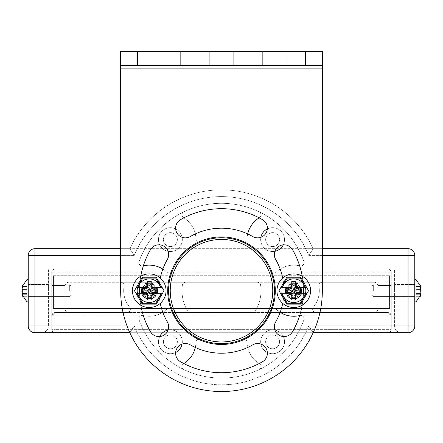 <?xml version="1.0" encoding="UTF-8"?>
<svg xmlns="http://www.w3.org/2000/svg" width="443" height="443" viewBox="0 0 443 443"><rect width="100%" height="100%" fill="white"/><g stroke="black" fill="none" stroke-linecap="round" stroke-linejoin="round"><path stroke-width="0.33" stroke-dasharray="2.21 1.66" d="M65.204 309.186L65.204 285.657A3.361 3.361 0 0 1 68.565 282.296A3.361 3.361 0 0 0 65.204 285.657L65.204 309.186A3.361 3.361 0 0 0 68.565 312.548A3.361 3.361 0 0 1 65.204 309.186A3.361 3.361 0 0 0 68.565 312.548L127.014 312.548A3.361 3.361 0 0 0 129.594 307.038A25.544 25.544 0 0 1 124.079 286.244A3.361 3.361 0 0 0 120.773 282.296L185.722 282.296A3.361 3.361 0 0 0 182.394 285.187A39.493 39.493 0 0 0 187.566 310.908A3.361 3.361 0 0 0 190.457 312.548L252.543 312.548A3.361 3.361 0 0 0 255.434 310.908A3.361 3.361 0 0 1 252.543 312.548L190.457 312.548A3.361 3.361 0 0 1 187.566 310.908A3.361 3.361 0 0 0 190.457 312.548A3.361 3.361 0 0 1 187.566 310.908A39.493 39.493 0 0 1 182.394 285.192A3.361 3.361 0 0 1 185.722 282.296L68.565 282.296A3.361 3.361 0 0 0 65.204 285.657L65.204 285.657A3.361 3.361 0 0 1 68.565 282.296L374.435 282.296A3.361 3.361 0 0 1 377.796 285.657L377.796 285.657A3.361 3.361 0 0 0 374.435 282.296L120.773 282.296A3.361 3.361 0 0 1 124.084 286.244A25.544 25.544 0 0 0 129.594 307.038A3.361 3.361 0 0 1 127.014 312.548L68.565 312.548A3.361 3.361 0 0 1 65.204 309.186L65.204 285.657L65.204 309.186M391.241 272.212L55.12 272.212L387.88 272.212L387.88 315.909L391.241 315.909L387.88 315.909L387.88 329.354L55.12 329.354L55.12 315.909L387.88 315.909L55.12 315.909L55.12 329.354L387.88 329.354L387.88 312.548L374.435 312.548A3.361 3.361 0 0 0 377.796 309.186A3.361 3.361 0 0 1 374.435 312.548A3.361 3.361 0 0 0 377.796 309.186L377.796 285.657A3.361 3.361 0 0 0 374.435 282.296L322.227 282.296A3.361 3.361 0 0 0 318.921 286.244A25.544 25.544 0 0 1 313.406 307.038A3.361 3.361 0 0 0 315.986 312.548L55.12 312.548L387.88 312.548L390.233 313.511L391.241 315.909L391.241 272.212L390.233 269.815L387.88 268.851L55.12 268.851A3.361 3.361 0 0 0 51.759 272.212L51.759 315.909L55.12 312.548L52.767 313.511L51.759 315.909L51.759 329.354L51.759 272.212A3.361 3.361 0 0 1 55.12 268.851L387.88 268.851A3.361 3.361 0 0 1 391.241 272.212L391.241 329.354L391.241 315.909L387.88 312.548L391.241 315.909L391.241 329.354A3.361 3.361 0 0 1 387.88 332.715A3.361 3.361 0 0 0 391.241 329.354L391.241 315.909A3.361 3.361 0 0 0 387.88 312.548L387.88 268.851A3.361 3.361 0 0 1 391.241 272.212A3.361 3.361 0 0 0 387.88 268.851L55.12 268.851L387.88 268.851L387.88 272.212L391.241 272.212A3.361 3.361 0 0 0 390.936 270.823M257.278 282.296L185.722 282.296L257.278 282.296A3.361 3.361 0 0 1 260.606 285.192A3.361 3.361 0 0 0 257.278 282.296A3.361 3.361 0 0 1 260.606 285.187A39.493 39.493 0 0 1 255.434 310.908A39.493 39.493 0 0 0 260.606 285.192A3.361 3.361 0 0 0 257.278 282.296M391.241 290.702L391.241 285.458L391.241 290.702M377.796 309.186L377.796 285.657A3.361 3.361 0 0 0 374.435 282.296L322.227 282.296A3.361 3.361 0 0 0 318.916 286.244A3.361 3.361 0 0 1 322.227 282.296A3.361 3.361 0 0 0 318.921 286.244L318.921 286.244A25.544 25.544 0 0 1 313.406 307.038A25.544 25.544 0 0 0 318.916 286.244A25.544 25.544 0 0 1 313.406 307.038A3.361 3.361 0 0 0 315.986 312.548A3.361 3.361 0 0 1 313.406 307.038L313.406 307.038A3.361 3.361 0 0 0 315.986 312.548L374.435 312.548A3.361 3.361 0 0 0 377.796 309.186M182.394 285.187A39.493 39.493 0 0 0 187.566 310.908A39.493 39.493 0 0 1 182.394 285.187A3.361 3.361 0 0 1 185.722 282.296A3.361 3.361 0 0 0 182.394 285.192L182.394 285.187M255.434 310.908A39.493 39.493 0 0 0 260.606 285.187A39.493 39.493 0 0 1 255.434 310.908A3.361 3.361 0 0 1 252.543 312.548A3.361 3.361 0 0 0 255.434 310.908L255.434 310.908M55.12 272.212L55.12 268.851A3.361 3.361 0 0 0 51.759 272.212L52.767 269.815L55.12 268.851L55.12 272.212L51.759 272.212L51.759 315.909A3.361 3.361 0 0 1 55.12 312.548L51.759 315.909L51.759 272.212L55.12 272.212L55.12 312.548L55.12 272.212M51.759 290.702L51.759 295.946L51.759 290.702M55.12 332.715A3.361 3.361 0 0 1 51.759 329.354L55.12 329.354L51.759 329.354A3.361 3.361 0 0 0 55.12 332.715L34.953 332.715A6.723 6.723 0 0 1 28.23 325.993L28.23 255.406A6.723 6.723 0 0 1 34.953 248.684L129.832 248.684A100.838 100.838 0 0 1 313.168 248.684L408.047 248.684A6.723 6.723 0 0 1 414.77 255.406L414.77 325.993A6.723 6.723 0 0 1 408.047 332.715L313.168 332.715A100.838 100.838 0 0 1 129.832 332.715L387.88 332.715L55.12 332.715L55.12 329.354L55.12 332.715L52.767 331.752L51.759 329.354A3.361 3.361 0 0 0 55.12 332.715A3.361 3.361 0 0 1 51.759 329.354A3.361 3.361 0 0 0 52.064 330.744M127.041 325.993L34.953 325.993L34.953 255.406L134.257 255.406A94.115 94.115 0 0 1 308.743 255.406L408.047 255.406L408.047 332.715L387.88 332.715L390.233 331.752L391.241 329.354L387.88 329.354L387.88 332.715A3.361 3.361 0 0 0 391.241 329.354A3.361 3.361 0 0 1 387.88 332.715L408.047 332.715A6.723 6.723 0 0 0 414.77 325.993L414.77 255.406A6.723 6.723 0 0 0 408.047 248.684L34.953 248.684A6.723 6.723 0 0 0 28.23 255.406L28.23 325.993A6.723 6.723 0 0 0 34.953 332.715L41.675 332.715A6.723 6.723 0 0 0 48.398 325.993L48.398 270.535A1.678 1.678 0 0 1 50.081 268.851L392.919 268.851A1.678 1.678 0 0 1 394.602 270.535L394.602 325.993A6.723 6.723 0 0 0 401.325 332.715L408.047 332.715A6.723 6.723 0 0 0 414.77 325.993L414.77 255.406A6.723 6.723 0 0 0 408.047 248.684L34.953 248.684A6.723 6.723 0 0 0 28.23 255.406L28.23 325.993A6.723 6.723 0 0 0 34.953 332.715L41.675 332.715A6.723 6.723 0 0 0 48.398 325.993L48.398 270.535A1.678 1.678 0 0 1 50.081 268.851L392.919 268.851A1.678 1.678 0 0 1 394.602 270.535L394.602 325.993A6.723 6.723 0 0 0 401.325 332.715L408.047 332.715A6.723 6.723 0 0 0 414.77 325.993L308.743 325.993L313.168 332.715L305.714 332.715L313.168 332.715A100.838 100.838 0 0 1 129.832 332.715L305.714 332.715L129.832 332.715A100.838 100.838 0 0 0 313.168 332.715A100.838 100.838 0 0 1 129.832 332.715A100.838 100.838 0 0 0 313.168 332.715L308.743 325.993A94.115 94.115 0 0 1 134.257 325.993L129.832 332.715A100.838 100.838 0 0 0 313.168 332.715M52.064 314.519A3.361 3.361 0 0 0 51.759 315.909L55.12 315.909L51.759 315.909A3.361 3.361 0 0 1 55.12 312.548L55.12 315.909L55.12 312.548M161.169 290.702A11.933 11.933 0 0 1 149.236 302.63A11.933 11.933 0 0 1 137.302 290.702A11.933 11.933 0 0 1 149.236 278.769A11.933 11.933 0 0 1 161.169 290.702A11.933 11.933 0 0 1 149.236 302.63A11.933 11.933 0 0 1 137.302 290.702A11.933 11.933 0 0 1 149.236 278.769A11.933 11.933 0 0 1 161.169 290.702A11.933 11.933 0 0 0 149.236 278.769A11.933 11.933 0 0 0 137.302 290.702A11.933 11.933 0 0 0 149.236 302.63A11.933 11.933 0 0 0 161.169 290.702A11.933 11.933 0 0 0 149.236 278.769A11.933 11.933 0 0 0 137.302 290.702A11.933 11.933 0 0 0 149.236 302.63A11.933 11.933 0 0 0 161.169 290.702M284.533 341.802A11.933 11.933 0 0 1 272.6 353.73A11.933 11.933 0 0 1 260.667 341.802A11.933 11.933 0 0 1 272.6 329.869A11.933 11.933 0 0 1 284.533 341.802A11.933 11.933 0 0 1 272.6 353.73A11.933 11.933 0 0 1 260.667 341.802A11.933 11.933 0 0 1 272.6 329.869A11.933 11.933 0 0 1 284.533 341.802M182.333 239.602A11.933 11.933 0 0 1 170.4 251.535A11.933 11.933 0 0 1 158.467 239.602A11.933 11.933 0 0 1 170.4 227.669A11.933 11.933 0 0 1 182.333 239.602A11.933 11.933 0 0 1 170.4 251.535A11.933 11.933 0 0 1 158.467 239.602A11.933 11.933 0 0 1 170.4 227.669A11.933 11.933 0 0 1 182.333 239.602A11.911 11.911 0 0 1 170.4 251.508A11.911 11.911 0 0 1 158.489 239.602A11.911 11.911 0 0 1 170.4 227.691A11.911 11.911 0 0 1 182.311 239.602A11.911 11.911 0 0 1 170.4 251.508A11.911 11.911 0 0 1 158.489 239.602A11.911 11.911 0 0 1 170.4 227.691A11.911 11.911 0 0 1 182.311 239.602M305.698 290.702A11.933 11.933 0 0 1 293.764 302.63A11.933 11.933 0 0 1 281.831 290.702A11.933 11.933 0 0 1 293.764 278.769A11.933 11.933 0 0 1 305.698 290.702A11.933 11.933 0 0 1 293.764 302.63A11.933 11.933 0 0 1 281.831 290.702A11.933 11.933 0 0 1 293.764 278.769A11.933 11.933 0 0 1 305.698 290.702A11.933 11.933 0 0 0 293.764 278.769A11.933 11.933 0 0 0 281.831 290.702A11.933 11.933 0 0 0 293.764 302.63A11.933 11.933 0 0 0 305.698 290.702A11.933 11.933 0 0 0 293.764 278.769A11.933 11.933 0 0 0 281.831 290.702A11.933 11.933 0 0 0 293.764 302.63A11.933 11.933 0 0 0 305.698 290.702M276.105 272.24A25.544 25.544 0 0 1 299.9 265.9A25.544 25.544 0 0 0 276.105 272.24A3.361 3.361 0 0 1 270.662 271.061A52.938 52.938 0 0 1 242.376 339.349A3.361 3.361 0 0 1 247.061 342.361A25.544 25.544 0 0 0 259.404 363.67A25.544 25.544 0 0 1 247.061 342.361A3.361 3.361 0 0 0 242.376 339.349A52.938 52.938 0 0 1 168.561 290.702A52.938 52.938 0 0 1 200.624 242.05A3.361 3.361 0 0 1 195.939 239.037A25.544 25.544 0 0 0 183.596 217.729A25.544 25.544 0 0 1 195.939 239.037A3.361 3.361 0 0 0 200.624 242.05A52.938 52.938 0 0 1 270.662 271.061A3.361 3.361 0 0 0 276.105 272.24M259.404 363.67A3.361 3.361 0 0 1 259.111 369.584A87.393 87.393 0 0 1 139.124 319.885A3.361 3.361 0 0 1 143.1 315.499A25.544 25.544 0 0 0 166.895 309.159A25.544 25.544 0 0 1 143.1 315.499A3.361 3.361 0 0 0 139.124 319.885A87.393 87.393 0 0 0 259.111 369.584A3.361 3.361 0 0 0 259.404 363.67M166.895 309.159A3.361 3.361 0 0 1 172.338 310.338A3.361 3.361 0 0 0 166.895 309.159M183.596 217.729A3.361 3.361 0 0 1 183.889 211.815A87.393 87.393 0 0 1 303.876 261.52A3.361 3.361 0 0 1 299.9 265.9A3.361 3.361 0 0 0 303.876 261.52A87.393 87.393 0 0 0 183.889 211.815A3.361 3.361 0 0 0 183.596 217.729M28.23 325.993L34.953 325.993L34.953 332.715A6.723 6.723 0 0 1 28.23 325.993A6.723 6.723 0 0 0 34.953 332.715M34.953 248.684L34.953 255.406L28.23 255.406A6.723 6.723 0 0 1 34.953 248.684A6.723 6.723 0 0 0 28.23 255.406M322.338 255.406L308.743 255.406L313.168 248.684L305.714 248.684L313.168 248.684A100.838 100.838 0 0 0 129.832 248.684L120.662 248.684M305.532 51.466L120.662 51.466L322.338 51.466L305.532 51.466L305.532 65.503L322.338 65.503L120.662 65.503L120.662 51.466L120.662 65.503L322.338 65.503L322.338 290.702L322.338 248.684L313.168 248.684L308.743 255.406A94.115 94.115 0 0 0 134.257 255.406L129.832 248.684A100.838 100.838 0 0 1 313.168 248.684A100.838 100.838 0 0 0 129.832 248.684A100.838 100.838 0 0 1 313.168 248.684A100.838 100.838 0 0 0 129.832 248.684A100.838 100.838 0 0 1 313.168 248.684A100.838 100.838 0 0 0 129.832 248.684L134.257 255.406L120.662 255.406M414.77 255.406L408.047 255.406L408.047 248.684A6.723 6.723 0 0 1 414.77 255.406A6.723 6.723 0 0 0 408.047 248.684M198.314 339.227A3.361 3.361 0 0 0 195.939 342.361A25.544 25.544 0 0 1 183.596 363.67A3.361 3.361 0 0 0 183.889 369.584A87.393 87.393 0 0 0 303.876 319.885A3.361 3.361 0 0 0 299.9 315.499A25.544 25.544 0 0 1 276.105 309.159A3.361 3.361 0 0 0 270.662 310.338A52.938 52.938 0 0 0 274.438 290.702A52.938 52.938 0 0 1 221.5 343.641A52.938 52.938 0 0 1 168.561 290.702A52.938 52.938 0 0 1 221.5 237.764A52.938 52.938 0 0 1 274.438 290.702A52.938 52.938 0 0 0 242.376 242.05A3.361 3.361 0 0 0 247.061 239.037A25.544 25.544 0 0 1 259.404 217.729A25.544 25.544 0 0 0 259.188 217.862M284.511 341.802A11.911 11.911 0 0 1 272.6 353.708A11.911 11.911 0 0 1 260.689 341.802A11.911 11.911 0 0 1 272.6 329.891A11.911 11.911 0 0 1 284.511 341.802A11.911 11.911 0 0 1 272.6 353.708A11.911 11.911 0 0 1 260.689 341.802A11.911 11.911 0 0 1 272.6 329.891A11.911 11.911 0 0 1 284.511 341.802M279.555 341.802A6.961 6.961 0 0 0 272.6 334.842A6.961 6.961 0 0 0 265.639 341.802A6.961 6.961 0 0 0 272.6 348.757A6.961 6.961 0 0 0 279.555 341.802A6.961 6.961 0 0 0 272.6 334.842A6.961 6.961 0 0 0 265.639 341.802A6.961 6.961 0 0 0 272.6 348.757A6.961 6.961 0 0 0 279.555 341.802M305.676 290.702A11.911 11.911 0 0 1 293.764 302.608A11.911 11.911 0 0 1 281.853 290.702A11.911 11.911 0 0 1 293.764 278.791A11.911 11.911 0 0 1 305.676 290.702A11.911 11.911 0 0 1 293.764 302.608A11.911 11.911 0 0 1 281.853 290.702A11.911 11.911 0 0 1 293.764 278.791A11.911 11.911 0 0 1 305.676 290.702A11.911 11.911 0 0 0 293.764 278.791A11.911 11.911 0 0 0 281.853 290.702A11.911 11.911 0 0 0 293.764 302.608A11.911 11.911 0 0 0 305.676 290.702A11.911 11.911 0 0 0 293.764 278.791A11.911 11.911 0 0 0 281.853 290.702A11.911 11.911 0 0 0 293.764 302.608A11.911 11.911 0 0 0 305.676 290.702M300.725 290.702A6.961 6.961 0 0 0 293.764 283.741A6.961 6.961 0 0 0 286.809 290.702A6.961 6.961 0 0 0 293.764 297.657A6.961 6.961 0 0 0 300.725 290.702A6.961 6.961 0 0 0 293.764 283.741A6.961 6.961 0 0 0 286.809 290.702A6.961 6.961 0 0 0 293.764 297.657A6.961 6.961 0 0 0 300.725 290.702A6.961 6.961 0 0 1 293.764 297.657A6.961 6.961 0 0 1 286.809 290.702A6.961 6.961 0 0 1 293.764 283.741A6.961 6.961 0 0 1 300.725 290.702A6.961 6.961 0 0 1 293.764 297.657A6.961 6.961 0 0 1 286.809 290.702A6.961 6.961 0 0 1 293.764 283.741A6.961 6.961 0 0 1 300.725 290.702M161.147 290.702A11.911 11.911 0 0 1 149.236 302.608A11.911 11.911 0 0 1 137.324 290.702A11.911 11.911 0 0 1 149.236 278.791A11.911 11.911 0 0 1 161.147 290.702A11.911 11.911 0 0 1 149.236 302.608A11.911 11.911 0 0 1 137.324 290.702A11.911 11.911 0 0 1 149.236 278.791A11.911 11.911 0 0 1 161.147 290.702A11.911 11.911 0 0 0 149.236 278.791A11.911 11.911 0 0 0 137.324 290.702A11.911 11.911 0 0 0 149.236 302.608A11.911 11.911 0 0 0 161.147 290.702A11.911 11.911 0 0 0 149.236 278.791A11.911 11.911 0 0 0 137.324 290.702A11.911 11.911 0 0 0 149.236 302.608A11.911 11.911 0 0 0 161.147 290.702M156.191 290.702A6.961 6.961 0 0 0 149.236 283.741A6.961 6.961 0 0 0 142.275 290.702A6.961 6.961 0 0 0 149.236 297.657A6.961 6.961 0 0 0 156.191 290.702A6.961 6.961 0 0 0 149.236 283.741A6.961 6.961 0 0 0 142.275 290.702A6.961 6.961 0 0 0 149.236 297.657A6.961 6.961 0 0 0 156.191 290.702A6.961 6.961 0 0 1 149.236 297.657A6.961 6.961 0 0 1 142.275 290.702A6.961 6.961 0 0 1 149.236 283.741A6.961 6.961 0 0 1 156.191 290.702A6.961 6.961 0 0 1 149.236 297.657A6.961 6.961 0 0 1 142.275 290.702A6.961 6.961 0 0 1 149.236 283.741A6.961 6.961 0 0 1 156.191 290.702M177.361 239.602A6.961 6.961 0 0 0 170.4 232.641A6.961 6.961 0 0 0 163.445 239.602A6.961 6.961 0 0 0 170.4 246.557A6.961 6.961 0 0 0 177.361 239.602A6.961 6.961 0 0 0 170.4 232.641A6.961 6.961 0 0 0 163.445 239.602A6.961 6.961 0 0 0 170.4 246.557A6.961 6.961 0 0 0 177.361 239.602M48.398 290.702L48.398 284.484L48.398 290.702M28.23 290.702L28.23 279.516L28.23 290.702M414.77 290.702L414.77 279.516L414.77 290.702M394.602 290.702L394.602 284.484L394.602 290.702M377.796 290.702L377.796 295.946L377.796 290.702M129.594 307.038A3.361 3.361 0 0 1 127.014 312.548A3.361 3.361 0 0 0 129.594 307.038A25.544 25.544 0 0 1 124.084 286.244A3.361 3.361 0 0 0 120.773 282.296A3.361 3.361 0 0 1 124.079 286.244A25.544 25.544 0 0 0 129.594 307.038L129.594 307.038M390.936 330.744A3.361 3.361 0 0 0 391.241 329.354L387.88 329.354L387.88 332.715M408.047 332.715A6.723 6.723 0 0 0 414.77 325.993M315.959 325.993L308.743 325.993A94.115 94.115 0 0 1 134.257 325.993L129.832 332.715M159.685 336.553A11.933 11.933 0 0 0 175.649 352.517M182.112 344.095A11.933 11.933 0 0 0 168.102 330.09M260.888 237.304A11.933 11.933 0 0 0 274.898 251.308M283.315 244.852A11.933 11.933 0 0 0 267.351 228.887M143.344 265.844A25.544 25.544 0 0 0 143.1 265.9A25.544 25.544 0 0 1 166.895 272.24A25.544 25.544 0 0 0 162.841 269.078M270.662 310.338A52.938 52.938 0 0 1 168.561 290.702A52.938 52.938 0 0 1 221.5 237.764A52.938 52.938 0 0 1 274.438 290.702A52.938 52.938 0 0 1 221.5 343.641A52.938 52.938 0 0 1 172.338 271.061A3.361 3.361 0 0 1 166.895 272.24A3.361 3.361 0 0 0 170.793 272.783M299.656 315.554A25.544 25.544 0 0 0 299.9 315.499A3.361 3.361 0 0 1 303.876 319.885A87.393 87.393 0 0 1 183.889 369.584A3.361 3.361 0 0 1 183.596 363.67A25.544 25.544 0 0 0 183.812 363.542M195.308 347.467A25.544 25.544 0 0 0 195.939 342.361A3.361 3.361 0 0 1 200.624 339.349M272.207 308.616A3.361 3.361 0 0 1 276.105 309.159A25.544 25.544 0 0 0 280.159 312.321M244.686 242.177A3.361 3.361 0 0 0 247.061 239.037A25.544 25.544 0 0 1 247.692 233.932M259.404 217.729A3.361 3.361 0 0 0 259.111 211.815A87.393 87.393 0 0 0 139.124 261.52A3.361 3.361 0 0 0 143.1 265.9A3.361 3.361 0 0 1 139.124 261.52A87.393 87.393 0 0 1 259.111 211.815A3.361 3.361 0 0 1 259.404 217.729M158.467 341.802A11.933 11.933 0 0 0 170.4 353.73A11.933 11.933 0 0 0 182.333 341.802A11.933 11.933 0 0 0 170.4 329.869A11.933 11.933 0 0 0 158.467 341.802M260.916 237.293A11.911 11.911 0 0 0 272.6 251.535A11.933 11.933 0 0 0 284.533 239.602A11.933 11.933 0 0 0 272.6 227.669A11.933 11.933 0 0 0 260.667 239.602A11.911 11.911 0 0 0 272.6 251.508A11.911 11.911 0 0 0 284.511 239.602A11.911 11.911 0 0 0 272.6 227.691A11.911 11.911 0 0 0 260.689 239.602A11.911 11.911 0 0 0 274.904 251.286M172.338 271.061A52.938 52.938 0 0 1 242.376 242.05M159.713 336.547A11.911 11.911 0 0 0 170.4 353.708A11.911 11.911 0 0 0 182.311 341.802A11.911 11.911 0 0 0 170.4 329.891A11.911 11.911 0 0 0 158.489 341.802A11.911 11.911 0 0 0 175.655 352.49M163.445 341.802A6.961 6.961 0 0 1 170.4 334.842A6.961 6.961 0 0 1 177.361 341.802A6.961 6.961 0 0 1 170.4 348.757A6.961 6.961 0 0 1 163.445 341.802A6.961 6.961 0 0 1 170.4 334.842A6.961 6.961 0 0 1 177.361 341.802A6.961 6.961 0 0 1 170.4 348.757A6.961 6.961 0 0 1 163.445 341.802M182.084 344.106A11.911 11.911 0 0 0 168.096 330.113M265.639 239.602A6.961 6.961 0 0 1 272.6 232.641A6.961 6.961 0 0 1 279.555 239.602A6.961 6.961 0 0 1 272.6 246.557A6.961 6.961 0 0 1 265.639 239.602A6.961 6.961 0 0 1 272.6 232.641A6.961 6.961 0 0 1 279.555 239.602A6.961 6.961 0 0 1 272.6 246.557A6.961 6.961 0 0 1 265.639 239.602M283.287 244.852A11.911 11.911 0 0 0 267.345 228.909M53.442 275.684L389.558 275.684L53.442 275.684L53.442 308.466L389.558 308.466L53.442 308.466L53.442 275.684M389.558 275.684L389.558 308.466L389.558 275.684M372.081 290.702L372.081 286.051L372.081 290.702M373.322 290.702L373.322 284.81L373.322 290.702M420.828 294.8L416.01 294.711L420.85 294.711L420.285 296.323L416.01 296.323L416.01 289.417L416.01 296.323L420.285 296.323L420.85 293.432L420.85 291.981L420.285 291.981L420.85 291.981L420.285 296.323L420.85 294.711L416.01 294.711L416.01 296.323L416.01 291.981L416.01 296.323L416.01 293.432L416.01 296.323L416.01 294.711L416.01 296.323L416.01 294.711L416.01 296.323L416.01 294.711L420.85 294.8L420.285 296.323L420.85 294.711L416.01 301.882L414.77 301.882L416.01 301.882L416.01 279.516L416.01 301.882L416.01 279.516L416.01 301.882L416.01 279.516L416.01 301.882L416.01 279.516L420.728 286.256M420.612 285.907L420.285 285.082L416.01 285.082L420.285 285.082L416.01 285.082L420.285 285.082L420.285 286.361L416.01 286.361L420.285 286.361L416.01 286.361L420.285 286.361L416.01 286.361L420.285 286.361L416.01 286.361L420.285 286.361L420.85 287.967L420.85 289.417L420.85 287.967L416.01 287.967L420.85 287.967L416.01 287.967L420.85 287.967L420.85 289.417L416.01 289.417L420.85 289.417L420.85 287.967L416.01 287.967L416.01 285.082L416.01 289.417L420.85 289.417L416.01 289.417L420.85 289.417L416.01 289.417L420.85 289.417L416.01 289.417L420.85 289.417L416.01 289.417L416.01 285.082L416.01 289.417L420.285 289.417L420.285 291.981L416.01 291.981L420.85 291.981L420.85 293.432L416.01 293.432L420.85 293.432L416.01 293.432L420.85 293.432L416.01 293.432L420.85 293.432L420.85 291.981L416.01 291.981L420.85 291.981L416.01 291.981L420.85 291.981L416.01 291.981L420.85 291.981L416.01 291.981L420.85 291.981L416.01 291.981L416.01 285.082L416.01 295.038L416.01 287.967L416.01 293.432L416.01 289.417L416.01 291.981L420.285 291.981L420.285 289.417L420.285 291.981L420.85 291.981L420.285 296.323L420.85 293.432L420.85 291.981L420.285 291.981L420.285 289.417L420.85 289.417L420.285 285.082L420.85 287.967L420.285 285.082L420.85 286.687L420.285 285.082L420.85 287.967L420.285 285.082L420.85 286.687L420.285 285.082L420.85 287.967L420.85 289.417L420.285 289.417L420.285 290.702L420.285 289.417L420.85 289.417L420.85 287.967L416.01 287.967L416.01 289.417L420.285 289.417L420.285 291.981L420.85 291.981L420.54 294.423M420.424 286.687L416.01 286.687L420.85 286.687L416.01 286.687L420.85 286.687L416.01 286.687L420.85 286.687L416.01 286.604L420.85 286.604L416.01 279.516L420.85 286.604L416.01 286.604L420.85 286.604M420.424 294.711L416.01 294.711L420.85 294.711L420.285 296.323L416.01 296.323L420.285 296.323L416.01 296.323L420.285 296.323L420.285 295.038L416.01 295.038L420.285 295.038L420.285 296.323L420.85 293.432L420.285 295.038L416.01 295.038L420.285 295.038L416.01 295.038L420.285 295.038L420.523 294.457M70.919 290.702L70.919 286.051L70.919 290.702M69.678 290.702L69.678 284.81L69.678 290.702M22.576 294.711L26.99 294.711L22.15 294.711L26.99 294.711L22.15 294.711L22.715 296.323L26.99 296.323L26.99 289.417L26.99 296.323L22.715 296.323L22.15 294.711L26.99 294.711L26.99 296.323L26.99 291.981L26.99 296.323L26.99 293.432L26.99 296.323L26.99 294.711L26.99 296.323L26.99 294.711L26.99 296.323L26.99 294.711L22.15 294.8L22.715 296.323L22.15 294.711L26.99 301.882L28.23 301.882L26.99 301.882L26.99 279.516L26.99 301.882L26.99 279.516L26.99 301.882L26.99 279.516L26.99 301.882L26.99 279.516L22.15 286.604L22.715 285.082L22.15 287.967L22.715 285.082L22.15 286.687L26.99 286.687L26.99 285.082L26.99 289.417L22.715 289.417L22.715 291.981L22.15 291.981L22.715 296.323L22.15 293.432L22.15 291.981L22.715 291.981L22.715 289.417L22.15 289.417L22.715 286.361L22.576 286.687L26.99 286.604L22.15 286.687L22.715 285.082L22.228 287.684M22.388 295.498L22.715 296.323L26.99 296.323L22.715 296.323L22.15 293.432L22.15 291.981L26.99 291.981L22.715 291.981L26.99 291.981L26.99 287.967L26.99 291.981L22.15 291.981L22.15 293.432L26.99 293.432L26.99 287.967L26.99 293.432L22.15 293.432L22.715 295.038L26.99 295.038L26.99 289.417L26.99 295.038L22.715 295.038L22.715 296.323L22.272 295.143M28.23 301.882L26.99 301.882L22.15 294.8L26.99 294.8L22.15 294.8L26.99 294.8L22.15 294.8L22.715 296.323L26.99 296.323L22.715 296.323L22.715 295.038L26.99 295.038L22.715 295.038L22.715 296.323L22.15 293.432L22.15 291.981L26.99 291.981L22.715 291.981L22.715 290.702L22.715 291.981L26.99 291.981L22.15 291.981L22.15 293.432L26.99 293.432L22.15 293.432L22.715 295.038L26.99 295.038L22.715 295.038L26.99 295.038L22.715 295.038L22.15 293.432L26.99 293.432L22.15 293.432L22.15 291.981L26.99 291.981L22.15 291.981L26.99 291.981L22.715 291.981L22.715 289.417L26.99 289.417L22.15 289.417L22.15 287.967L26.99 287.967L22.15 287.967L26.99 287.967L26.99 285.082L26.99 289.417L22.15 289.417L22.715 289.417L22.715 290.702L22.715 289.417L26.99 289.417L22.15 289.417L26.99 289.417L22.15 289.417L26.99 289.417L22.715 289.417L22.715 291.981L22.715 289.417L26.99 289.417L22.15 289.417L26.99 289.417L26.99 287.967L26.99 289.417L22.15 289.417L22.715 286.361L26.99 286.361L26.99 285.082L26.99 286.687L22.15 286.687L26.99 286.687L26.99 285.082L22.715 285.082L22.15 286.687L26.99 286.687L26.99 285.082L22.715 285.082L26.99 285.082L26.99 286.361L22.715 286.361L26.99 286.361L26.99 287.967L26.99 285.082L26.99 286.687L22.172 286.604M22.15 294.711L26.99 294.711L22.15 294.711L22.233 295.016M22.477 286.931L22.715 286.361L26.99 286.361L22.715 286.361L26.99 286.361L26.99 285.082L22.715 285.082L26.99 285.082L26.99 286.687L26.99 285.082L22.715 285.082L26.99 285.082L26.99 286.361L22.715 286.361L26.99 286.361L26.99 287.967L22.15 287.967L22.15 289.417L22.15 287.967L26.99 287.967L22.15 287.967L22.15 289.417L22.15 287.967L26.99 287.967L22.15 287.967M420.617 295.487L420.761 295.038M420.85 286.687L416.01 286.687L420.85 286.687L420.285 285.082L416.01 285.082L420.285 285.082L420.767 286.383M420.285 296.323L416.01 296.323L420.285 296.323L420.85 294.8L416.01 301.882L414.77 301.882M416.01 287.967L420.85 287.967L416.01 287.967M416.01 293.432L420.85 293.432L416.01 293.432M416.01 294.711L420.85 294.711L416.01 294.711M416.01 285.082L420.285 285.082L416.01 285.082M416.01 295.038L420.285 295.038L416.01 295.038M22.383 285.912L22.239 286.361M26.99 291.981L22.15 291.981L26.99 291.981M22.715 285.082L26.99 285.082L26.99 286.687L22.15 286.604L26.99 279.516L22.15 286.604L26.99 286.604L22.15 286.604M26.99 286.687L22.15 286.687L26.99 286.687M26.99 293.432L22.15 293.432L26.99 293.432M26.99 296.323L22.715 296.323L26.99 296.323M322.338 290.702A100.838 100.838 0 0 1 221.5 391.534A100.838 100.838 0 0 1 120.662 290.702L120.662 68.864L120.662 290.702L120.662 68.864L322.338 68.864L120.662 68.864L322.338 68.864L322.338 51.466L322.338 290.702A100.838 100.838 0 0 1 221.5 391.534A100.838 100.838 0 0 1 120.662 290.702A100.838 100.838 0 0 0 221.5 391.534A100.838 100.838 0 0 0 322.338 290.702M180.495 219.673A82.01 82.01 0 0 1 262.505 219.673A9.746 9.746 0 0 1 266.077 232.99A9.746 9.746 0 0 1 252.759 236.556A9.746 9.746 0 0 0 266.077 232.99A9.746 9.746 0 0 0 262.505 219.673A9.746 9.746 0 0 1 266.077 232.99A9.746 9.746 0 0 1 252.759 236.556A62.518 62.518 0 0 0 190.241 236.556A62.518 62.518 0 0 1 252.759 236.556A62.518 62.518 0 0 0 190.241 236.556A9.746 9.746 0 0 1 176.923 232.99A9.746 9.746 0 0 1 180.495 219.673A82.01 82.01 0 0 1 262.505 219.673A82.01 82.01 0 0 0 180.495 219.673A9.746 9.746 0 0 0 176.923 232.99A9.746 9.746 0 0 0 190.241 236.556A9.746 9.746 0 0 1 176.923 232.99A9.746 9.746 0 0 1 180.495 219.673M275.64 259.443A62.518 62.518 0 0 1 275.64 321.961A62.518 62.518 0 0 0 275.64 259.443A9.746 9.746 0 0 1 279.212 246.125A9.746 9.746 0 0 1 292.524 249.691A82.01 82.01 0 0 1 292.524 331.707A9.746 9.746 0 0 1 279.212 335.273A9.746 9.746 0 0 1 275.64 321.961A9.746 9.746 0 0 0 279.212 335.273A9.746 9.746 0 0 0 292.524 331.707A9.746 9.746 0 0 1 279.212 335.273A9.746 9.746 0 0 1 275.64 321.961A62.518 62.518 0 0 0 275.64 259.443A9.746 9.746 0 0 1 279.212 246.125A9.746 9.746 0 0 1 292.524 249.691A82.01 82.01 0 0 1 292.524 331.707A82.01 82.01 0 0 0 292.524 249.691A9.746 9.746 0 0 0 279.212 246.125A9.746 9.746 0 0 0 275.64 259.443M167.36 321.961A62.518 62.518 0 0 1 167.36 259.443A62.518 62.518 0 0 0 167.36 321.961A9.746 9.746 0 0 1 163.788 335.273A9.746 9.746 0 0 1 150.476 331.707A82.01 82.01 0 0 1 150.476 249.691A9.746 9.746 0 0 1 163.788 246.125A9.746 9.746 0 0 1 167.36 259.443A9.746 9.746 0 0 0 163.788 246.125A9.746 9.746 0 0 0 150.476 249.691A9.746 9.746 0 0 1 163.788 246.125A9.746 9.746 0 0 1 167.36 259.443A62.518 62.518 0 0 0 167.36 321.961A9.746 9.746 0 0 1 163.788 335.273A9.746 9.746 0 0 1 150.476 331.707A82.01 82.01 0 0 1 150.476 249.691A82.01 82.01 0 0 0 150.476 331.707A9.746 9.746 0 0 0 163.788 335.273A9.746 9.746 0 0 0 167.36 321.961M262.505 361.726A82.01 82.01 0 0 1 180.495 361.726A9.746 9.746 0 0 1 176.923 348.408A9.746 9.746 0 0 1 190.241 344.842A9.746 9.746 0 0 0 176.923 348.408A9.746 9.746 0 0 0 180.495 361.726A9.746 9.746 0 0 1 176.923 348.408A9.746 9.746 0 0 1 190.241 344.842A62.518 62.518 0 0 0 252.759 344.842A62.518 62.518 0 0 1 190.241 344.842A62.518 62.518 0 0 0 252.759 344.842A9.746 9.746 0 0 1 266.077 348.408A9.746 9.746 0 0 1 262.505 361.726A82.01 82.01 0 0 1 180.495 361.726A82.01 82.01 0 0 0 262.505 361.726A9.746 9.746 0 0 0 266.077 348.408A9.746 9.746 0 0 0 252.759 344.842A9.746 9.746 0 0 1 266.077 348.408A9.746 9.746 0 0 1 262.505 361.726M275.28 290.702A53.78 53.78 0 0 1 221.5 344.477A53.78 53.78 0 0 1 167.72 290.702A53.78 53.78 0 0 1 221.5 236.922A53.78 53.78 0 0 1 275.28 290.702A53.78 53.78 0 0 1 221.5 344.477A53.78 53.78 0 0 1 167.72 290.702A53.78 53.78 0 0 1 221.5 236.922A53.78 53.78 0 0 1 275.28 290.702A53.78 53.78 0 0 0 221.5 236.922A53.78 53.78 0 0 0 167.72 290.702A53.78 53.78 0 0 0 221.5 344.477A53.78 53.78 0 0 0 275.28 290.702M305.532 65.503L120.662 65.503L120.662 68.864L120.662 51.466L120.662 68.864M286.2 65.503L262.677 65.503L286.2 65.503L262.677 65.503L286.2 65.503L286.2 51.466L262.677 51.466L286.2 51.466L286.2 65.503L286.2 51.466L262.677 51.466L262.677 65.503L262.677 51.466L286.2 51.466L286.2 65.503M180.323 65.503L156.8 65.503L180.323 65.503L156.8 65.503L180.323 65.503L180.323 51.466L156.8 51.466L180.323 51.466L180.323 65.503L180.323 51.466L156.8 51.466L156.8 65.503L156.8 51.466L180.323 51.466L180.323 65.503M233.262 65.503L209.738 65.503L233.262 65.503L209.738 65.503L233.262 65.503L233.262 51.466L209.738 51.466L233.262 51.466L233.262 65.503L233.262 51.466L209.738 51.466L209.738 65.503L209.738 51.466L233.262 51.466L233.262 65.503M288.825 297.497L298.438 287.291L297.175 286.028L286.97 295.642L301.755 288.105A8.4 8.4 0 0 1 302.17 290.702L285.364 290.702L302.17 290.702L286.97 295.642A8.4 8.4 0 0 0 288.825 297.497L302.17 290.702L285.364 290.702L302.17 290.702L285.364 290.702L302.17 290.702L285.364 290.702L302.17 290.702L297.181 283.022L285.364 290.702L297.181 283.022L302.17 290.702L285.364 290.702L302.17 290.702L285.364 290.702L302.17 290.702L285.364 290.702L302.17 290.702L285.364 290.702L302.17 290.702L285.364 290.702L302.17 290.702L285.364 290.702L302.17 290.702L285.364 290.702L302.17 290.702L285.364 290.702L287.524 296.323C294.938 301.03 299.817 299.152 302.17 290.702C299.817 299.152 294.938 301.03 287.524 296.323L285.364 290.702L302.17 290.702A8.4 8.4 0 0 1 286.97 295.642L302.17 290.702L285.364 290.702L302.17 290.702L285.364 290.702L302.17 290.702L285.364 290.702L300.564 295.642L285.774 288.105A8.4 8.4 0 0 0 285.364 290.702L302.17 290.702L285.364 290.702L302.17 290.702L290.348 283.022L302.17 290.702L285.364 290.702L302.17 290.702L285.364 290.702L290.348 283.022L285.364 290.702L302.17 290.702L285.364 290.702L302.17 290.702L285.364 290.702L302.17 290.702L285.364 290.702L302.17 290.702L285.364 290.702L302.17 290.702L285.364 290.702L302.17 290.702L300.011 296.323C292.596 301.03 287.712 299.152 285.364 290.702L302.17 290.702L285.364 290.702C287.712 299.152 292.596 301.03 300.011 296.323L302.17 290.702L285.364 290.702L302.17 290.702L285.364 290.702L302.17 290.702L285.364 290.702L302.17 290.702L285.774 288.105L300.564 295.642A8.4 8.4 0 0 1 298.704 297.497L289.096 287.291L290.359 286.028L300.564 295.642A8.4 8.4 0 0 1 285.364 290.702L300.564 295.642M298.438 287.291L296.118 285.419L289.467 294.567L299.263 288.914L301.755 288.105L285.364 290.702L298.704 297.497M297.175 286.028L296.118 285.419L289.467 294.567L299.263 288.914L301.755 288.105L286.97 295.642M310.571 290.702A16.806 16.806 0 0 0 293.764 273.896A16.806 16.806 0 0 0 276.958 290.702A16.806 16.806 0 0 0 293.764 307.508A16.806 16.806 0 0 0 310.571 290.702A16.806 16.806 0 0 0 293.764 273.896A16.806 16.806 0 0 0 276.958 290.702A16.806 16.806 0 0 0 293.764 307.508A16.806 16.806 0 0 0 310.571 290.702A16.806 16.806 0 0 1 293.764 307.508A16.806 16.806 0 0 1 276.958 290.702A16.806 16.806 0 0 1 293.764 273.896A16.806 16.806 0 0 1 310.571 290.702M300.775 277.257L308.538 290.702L300.775 304.147L286.754 304.147L278.99 290.702L286.754 277.257L300.775 277.257L308.538 290.702L300.775 304.147L286.754 304.147L278.99 290.702L286.754 277.257L300.775 277.257L286.754 277.257L278.99 290.702L286.754 304.147L300.775 304.147L308.538 290.702L300.775 277.257L300.282 278.11L305.803 287.673L306.794 287.673L296.206 287.673L305.803 287.673L296.206 287.673L297.414 288.886L301.999 288.886L301.999 292.513L297.414 292.513L296.206 293.726L297.63 293.726L295.78 295.575L295.448 293.532L295.448 298.261L292.087 298.261L292.087 293.532L290.935 292.38L286.2 292.38L286.2 289.019L290.935 289.019L292.087 287.867L292.087 283.138L295.448 283.138L295.448 287.867L296.6 289.019L301.329 289.019L301.329 292.38L296.6 292.38L295.448 293.532M300.775 304.147L300.282 303.289L305.803 293.726L306.794 293.726L296.206 293.726L305.133 293.726A11.762 11.762 0 0 1 282.396 293.726L291.328 293.726L282.396 293.726A11.762 11.762 0 0 0 305.133 293.726L297.63 293.726M286.754 277.257L287.247 278.11L281.726 287.673L291.328 287.673L280.74 287.673L291.328 287.673L290.115 288.886L285.53 288.886L285.53 292.513L290.115 292.513L291.328 293.726L281.726 293.726L287.247 303.289L286.754 304.147M282.396 287.673A11.762 11.762 0 0 1 305.133 287.673A11.762 11.762 0 0 0 282.396 287.673A11.762 11.762 0 0 1 305.133 287.673M297.414 292.513L296.6 292.38M301.999 292.513L301.329 292.38M301.999 288.886L301.329 289.019M297.414 288.886L296.6 289.019M289.899 287.673L291.749 285.824L291.749 281.455L295.78 281.455L295.78 285.824L297.63 287.673M295.78 285.824L295.448 287.867M295.78 295.575L295.78 299.944L291.749 299.944L291.749 295.575L289.899 293.726M305.133 293.726A11.762 11.762 0 0 1 282.396 293.726M295.78 299.944L295.448 298.261M295.78 281.455L295.448 283.138M291.749 281.455L292.087 283.138M291.749 285.824L292.087 287.867M290.115 288.886L290.935 289.019M285.53 288.886L286.2 289.019M285.53 292.513L286.2 292.38M290.115 292.513L290.935 292.38M291.749 295.575L292.087 293.532M291.749 299.944L292.087 298.261M144.296 297.497L153.904 287.291L152.641 286.028L142.436 295.642L157.226 288.105A8.4 8.4 0 0 1 157.636 290.702L140.83 290.702L157.636 290.702L142.436 295.642A8.4 8.4 0 0 0 144.296 297.497L157.636 290.702L140.83 290.702L157.636 290.702L140.83 290.702L157.636 290.702L140.83 290.702L157.636 290.702L152.652 283.022L140.83 290.702L152.652 283.022L157.636 290.702L140.83 290.702L157.636 290.702L140.83 290.702L157.636 290.702L140.83 290.702L157.636 290.702L140.83 290.702L157.636 290.702L140.83 290.702L157.636 290.702L140.83 290.702L157.636 290.702L140.83 290.702L157.636 290.702L140.83 290.702L142.989 296.323C150.404 301.03 155.288 299.152 157.636 290.702C155.288 299.152 150.404 301.03 142.989 296.323L140.83 290.702L157.636 290.702A8.4 8.4 0 0 1 142.436 295.642L157.636 290.702L140.83 290.702L157.636 290.702L140.83 290.702L157.636 290.702L140.83 290.702L156.03 295.642L141.245 288.105A8.4 8.4 0 0 0 140.83 290.702L157.636 290.702L140.83 290.702L157.636 290.702L145.819 283.022L157.636 290.702L140.83 290.702L157.636 290.702L140.83 290.702L145.819 283.022L140.83 290.702L157.636 290.702L140.83 290.702L157.636 290.702L140.83 290.702L157.636 290.702L140.83 290.702L157.636 290.702L140.83 290.702L157.636 290.702L140.83 290.702L157.636 290.702L155.476 296.323C148.062 301.03 143.183 299.152 140.83 290.702L157.636 290.702L140.83 290.702C143.183 299.152 148.062 301.03 155.476 296.323L157.636 290.702L140.83 290.702L157.636 290.702L140.83 290.702L157.636 290.702L140.83 290.702L157.636 290.702L141.245 288.105L156.03 295.642A8.4 8.4 0 0 1 154.175 297.497L144.562 287.291L145.825 286.028L156.03 295.642A8.4 8.4 0 0 1 140.83 290.702L156.03 295.642M153.904 287.291L151.584 285.419L144.939 294.567L154.734 288.914L157.226 288.105L140.83 290.702L154.175 297.497M152.641 286.028L151.584 285.419L144.939 294.567L154.734 288.914L157.226 288.105L142.436 295.642M166.042 290.702A16.806 16.806 0 0 0 149.236 273.896A16.806 16.806 0 0 0 132.429 290.702A16.806 16.806 0 0 0 149.236 307.508A16.806 16.806 0 0 0 166.042 290.702A16.806 16.806 0 0 0 149.236 273.896A16.806 16.806 0 0 0 132.429 290.702A16.806 16.806 0 0 0 149.236 307.508A16.806 16.806 0 0 0 166.042 290.702A16.806 16.806 0 0 1 149.236 307.508A16.806 16.806 0 0 1 132.429 290.702A16.806 16.806 0 0 1 149.236 273.896A16.806 16.806 0 0 1 166.042 290.702M156.246 277.257L164.01 290.702L156.246 304.147L142.225 304.147L134.462 290.702L142.225 277.257L156.246 277.257L164.01 290.702L156.246 304.147L142.225 304.147L134.462 290.702L142.225 277.257L156.246 277.257L142.225 277.257L134.462 290.702L142.225 304.147L156.246 304.147L164.01 290.702L156.246 277.257L155.753 278.11L161.274 287.673L162.26 287.673L151.672 287.673L161.274 287.673L151.672 287.673L152.885 288.886L157.47 288.886L157.47 292.513L152.885 292.513L151.672 293.726L153.101 293.726L151.251 295.575L150.913 293.532L150.913 298.261L147.552 298.261L147.552 293.532L146.4 292.38L141.671 292.38L141.671 289.019L146.4 289.019L147.552 287.867L147.552 283.138L150.913 283.138L150.913 287.867L152.065 289.019L156.8 289.019L156.8 292.38L152.065 292.38L150.913 293.532M156.246 304.147L155.753 303.289L161.274 293.726L162.26 293.726L151.672 293.726L160.604 293.726A11.762 11.762 0 0 1 137.867 293.726L146.794 293.726L137.867 293.726A11.762 11.762 0 0 0 160.604 293.726L153.101 293.726M142.225 277.257L142.718 278.11L137.197 287.673L146.794 287.673L136.206 287.673L146.794 287.673L145.586 288.886L141.001 288.886L141.001 292.513L145.586 292.513L146.794 293.726L137.197 293.726L142.718 303.289L142.225 304.147M137.867 287.673A11.762 11.762 0 0 1 160.604 287.673A11.762 11.762 0 0 0 137.867 287.673A11.762 11.762 0 0 1 160.604 287.673M152.885 292.513L152.065 292.38M157.47 292.513L156.8 292.38M157.47 288.886L156.8 289.019M152.885 288.886L152.065 289.019M145.37 287.673L147.22 285.824L147.22 281.455L151.251 281.455L151.251 285.824L153.101 287.673M151.251 285.824L150.913 287.867M151.251 295.575L151.251 299.944L147.22 299.944L147.22 295.575L145.37 293.726M160.604 293.726A11.762 11.762 0 0 1 137.867 293.726M151.251 299.944L150.913 298.261M151.251 281.455L150.913 283.138M147.22 281.455L147.552 283.138M147.22 285.824L147.552 287.867M145.586 288.886L146.4 289.019M141.001 288.886L141.671 289.019M141.001 292.513L141.671 292.38M145.586 292.513L146.4 292.38M147.22 295.575L147.552 293.532M147.22 299.944L147.552 298.261M160.277 278.032A62.518 62.518 0 0 0 160.277 303.366M140.785 276.172A82.01 82.01 0 0 0 140.785 305.227M282.723 303.366A62.518 62.518 0 0 0 282.723 278.032M302.215 305.227A82.01 82.01 0 0 0 302.215 276.172M322.338 65.503L322.338 51.466L120.662 51.466L120.662 65.503M156.8 51.466L156.8 65.503L156.8 51.466M262.677 51.466L262.677 65.503L262.677 51.466M209.738 51.466L209.738 65.503L209.738 51.466M289.096 287.291L291.416 285.419L298.061 294.567L288.266 288.914L285.774 288.105L288.266 288.914L298.061 294.567L300.011 296.323L298.061 294.567L291.416 285.419L290.348 283.022L291.416 285.419L290.359 286.028M144.562 287.291L146.882 285.419L153.533 294.567L143.737 288.914L141.245 288.105L143.737 288.914L153.533 294.567L155.476 296.323L153.533 294.567L146.882 285.419L145.819 283.022L146.882 285.419L145.825 286.028M137.286 332.715A94.115 94.115 0 0 0 305.714 332.715A94.115 94.115 0 0 1 137.286 332.715M305.714 248.684A94.115 94.115 0 0 0 137.286 248.684A94.115 94.115 0 0 1 305.714 248.684M272.761 290.702A51.261 51.261 0 0 1 221.5 341.957A51.261 51.261 0 0 1 170.239 290.702A51.261 51.261 0 0 1 221.5 239.441A51.261 51.261 0 0 1 272.761 290.702M390.936 314.519A3.361 3.361 0 0 1 391.241 315.909A3.361 3.361 0 0 0 387.88 312.548M137.468 51.466L137.468 65.503M297.181 283.022L296.118 285.419L297.181 283.022M287.524 296.323L289.467 294.567L287.524 296.323M300.282 303.289L287.247 303.289M287.247 278.11L300.282 278.11M152.652 283.022L151.584 285.419L152.652 283.022M142.989 296.323L144.939 294.567L142.989 296.323M155.753 303.289L142.718 303.289M142.718 278.11L155.753 278.11M391.241 285.458L377.796 285.458L391.241 285.458M390.233 269.815A3.361 3.361 0 0 0 389.275 269.156M52.767 331.752A3.361 3.361 0 0 0 53.725 332.411M390.233 313.511A3.361 3.361 0 0 0 389.275 312.852M391.241 295.946L377.796 295.946L391.241 295.946M65.204 295.946L51.759 295.946L65.204 295.946M65.204 285.458L51.759 285.458L65.204 285.458M414.77 284.484L394.602 284.484L414.77 284.484M48.398 284.484L28.23 284.484L48.398 284.484M414.77 296.921L394.602 296.921L414.77 296.921M48.398 296.921L28.23 296.921L48.398 296.921M53.725 269.156A3.361 3.361 0 0 0 52.767 269.815M52.064 270.823A3.361 3.361 0 0 0 51.759 272.212M389.275 332.411A3.361 3.361 0 0 0 390.233 331.752M53.725 312.852A3.361 3.361 0 0 0 52.767 313.511M372.081 295.348L373.322 296.589L414.77 296.589L373.322 296.589L414.77 296.589L373.322 296.589L372.081 295.348M372.081 286.051L373.322 284.81L414.77 284.81L373.322 284.81L414.77 284.81L373.322 284.81L372.081 286.051M414.77 279.516L416.01 279.516M420.85 294.8L416.01 294.8L420.85 294.8L416.01 294.8L420.85 294.8L416.01 301.882M70.919 295.348L69.678 296.589L28.23 296.589L69.678 296.589L28.23 296.589L69.678 296.589L70.919 295.348M70.919 286.051L69.678 284.81L28.23 284.81L69.678 284.81L28.23 284.81L69.678 284.81L70.919 286.051M28.23 279.516L26.99 279.516M22.15 294.8L26.99 301.882"/><path stroke-width="0.66" d="M315.959 325.993L408.047 325.993L408.047 332.715L313.168 332.715M120.662 255.406L34.953 255.406L34.953 325.993L28.23 325.993L28.23 255.406A6.723 6.723 0 0 1 34.953 248.684L120.662 248.684M414.77 325.993L408.047 325.993L408.047 255.406L414.77 255.406L414.77 325.993A6.723 6.723 0 0 1 408.047 332.715M127.041 325.993L34.953 325.993L34.953 332.715L129.832 332.715M175.649 352.517A11.933 11.933 0 0 0 182.112 344.095M168.102 330.09A11.933 11.933 0 0 0 159.685 336.553M274.898 251.308A11.933 11.933 0 0 0 283.315 244.852M267.351 228.887A11.933 11.933 0 0 0 260.888 237.304M162.841 269.078A25.544 25.544 0 0 0 143.344 265.844M170.793 272.783A3.361 3.361 0 0 0 172.338 271.061M200.624 339.349A3.361 3.361 0 0 0 198.314 339.227M183.812 363.542A25.544 25.544 0 0 0 195.308 347.467M280.159 312.321A25.544 25.544 0 0 0 299.656 315.554M272.207 308.616A3.361 3.361 0 0 0 270.662 310.338M242.376 242.05A3.361 3.361 0 0 0 244.686 242.177M259.188 217.862A25.544 25.544 0 0 0 247.692 233.932M322.338 255.406L408.047 255.406L408.047 248.684A6.723 6.723 0 0 1 414.77 255.406M408.047 248.684L322.338 248.684L322.338 68.864L120.662 68.864L120.662 290.702A100.838 100.838 0 0 0 221.5 391.534A100.838 100.838 0 0 0 322.338 290.702L322.338 65.503L120.662 65.503L120.662 68.864M28.23 255.406L34.953 255.406L34.953 248.684M34.953 332.715A6.723 6.723 0 0 1 28.23 325.993M168.561 290.702A52.938 52.938 0 0 0 221.5 343.641A52.938 52.938 0 0 0 274.438 290.702A52.938 52.938 0 0 0 221.5 237.764A52.938 52.938 0 0 0 168.561 290.702A52.938 52.938 0 0 0 221.5 343.641A52.938 52.938 0 0 0 274.438 290.702A52.938 52.938 0 0 0 221.5 237.764A52.938 52.938 0 0 0 168.561 290.702M175.655 352.49A11.911 11.911 0 0 0 182.084 344.106M168.096 330.113A11.911 11.911 0 0 0 159.713 336.547M274.904 251.286A11.911 11.911 0 0 0 283.287 244.852M267.345 228.909A11.911 11.911 0 0 0 260.916 237.293M420.424 294.711L420.85 294.711L420.285 296.323L420.85 293.432L420.85 291.981L420.285 291.981L420.285 289.417L420.85 289.417L420.285 286.361L420.285 285.082L420.85 286.604L420.424 286.687M420.761 286.361L420.612 285.907M22.233 295.016L22.388 295.498M22.233 287.662L22.715 286.361L22.715 285.082L22.383 285.912M22.715 285.082L22.15 286.604L22.477 286.931M414.77 301.882L416.01 301.882L416.01 279.516L420.85 286.604M420.285 296.323L420.617 295.487M420.767 287.662L420.85 287.967M420.772 293.715L420.85 293.432M28.23 279.516L26.99 279.516L26.99 301.882L28.23 301.882M22.15 287.967L22.15 289.417L22.715 289.417L22.715 291.981L22.15 291.981L22.715 295.038L22.715 296.323L22.15 294.8L22.576 294.711M22.228 293.715L22.15 293.432M262.505 219.673A82.01 82.01 0 0 0 180.495 219.673A9.746 9.746 0 0 0 176.923 232.99A9.746 9.746 0 0 0 190.241 236.556A62.518 62.518 0 0 1 252.759 236.556A9.746 9.746 0 0 0 266.077 232.99A9.746 9.746 0 0 0 262.505 219.673M140.785 276.172A82.01 82.01 0 0 1 150.476 249.691A9.746 9.746 0 0 1 163.788 246.125A9.746 9.746 0 0 1 167.36 259.443A62.518 62.518 0 0 0 160.277 278.032M160.277 303.366A62.518 62.518 0 0 0 167.36 321.961A9.746 9.746 0 0 1 163.788 335.273A9.746 9.746 0 0 1 150.476 331.707A82.01 82.01 0 0 1 140.785 305.227M302.215 305.227A82.01 82.01 0 0 1 292.524 331.707A9.746 9.746 0 0 1 279.212 335.273A9.746 9.746 0 0 1 275.64 321.961A62.518 62.518 0 0 0 282.723 303.366M282.723 278.032A62.518 62.518 0 0 0 275.64 259.443A9.746 9.746 0 0 1 279.212 246.125A9.746 9.746 0 0 1 292.524 249.691A82.01 82.01 0 0 1 302.215 276.172M180.495 361.726A82.01 82.01 0 0 0 262.505 361.726A9.746 9.746 0 0 0 266.077 348.408A9.746 9.746 0 0 0 252.759 344.842A62.518 62.518 0 0 1 190.241 344.842A9.746 9.746 0 0 0 176.923 348.408A9.746 9.746 0 0 0 180.495 361.726M167.72 290.702A53.78 53.78 0 0 0 221.5 344.477A53.78 53.78 0 0 0 275.28 290.702A53.78 53.78 0 0 0 221.5 236.922A53.78 53.78 0 0 0 167.72 290.702M120.662 65.503L120.662 51.466L322.338 51.466L322.338 65.503M276.958 290.702A16.806 16.806 0 0 1 293.764 273.896A16.806 16.806 0 0 1 310.571 290.702A16.806 16.806 0 0 1 293.764 307.508A16.806 16.806 0 0 1 276.958 290.702M286.754 277.257L278.99 290.702L286.754 304.147L300.775 304.147L308.538 290.702L300.775 277.257L286.754 277.257L287.247 278.11L281.726 287.673L280.74 287.673L291.328 287.673L290.115 288.886L285.53 288.886L285.53 292.513L290.115 292.513L291.328 293.726L289.899 293.726L291.749 295.575L292.087 293.532L292.087 298.261L295.448 298.261L295.448 293.532L296.6 292.38L301.329 292.38L301.329 289.019L296.6 289.019L295.448 287.867L295.448 283.138L292.087 283.138L292.087 287.867L290.935 289.019L286.2 289.019L286.2 292.38L290.935 292.38L292.087 293.532M286.754 304.147L287.247 303.289L281.726 293.726L280.74 293.726L282.396 293.726A11.762 11.762 0 0 0 305.133 293.726L306.794 293.726L305.803 293.726L300.282 303.289L300.775 304.147M300.775 277.257L300.282 278.11L305.803 287.673L306.794 287.673L296.206 287.673L297.414 288.886L301.999 288.886L301.999 292.513L297.414 292.513L296.206 293.726L305.133 293.726M305.133 287.673A11.762 11.762 0 0 0 282.396 287.673M282.396 293.726L289.899 293.726M290.115 292.513L290.935 292.38M285.53 292.513L286.2 292.38M285.53 288.886L286.2 289.019M290.115 288.886L290.935 289.019M297.63 287.673L295.78 285.824L295.78 281.455L291.749 281.455L291.749 285.824L289.899 287.673M291.749 285.824L292.087 287.867M291.749 295.575L291.749 299.944L295.78 299.944L295.78 295.575L297.63 293.726M291.749 299.944L292.087 298.261M291.749 281.455L292.087 283.138M295.78 281.455L295.448 283.138M295.78 285.824L295.448 287.867M297.414 288.886L296.6 289.019M301.999 288.886L301.329 289.019M301.999 292.513L301.329 292.38M297.414 292.513L296.6 292.38M295.78 295.575L295.448 293.532M295.78 299.944L295.448 298.261M132.429 290.702A16.806 16.806 0 0 1 149.236 273.896A16.806 16.806 0 0 1 166.042 290.702A16.806 16.806 0 0 1 149.236 307.508A16.806 16.806 0 0 1 132.429 290.702M142.225 277.257L134.462 290.702L142.225 304.147L156.246 304.147L164.01 290.702L156.246 277.257L142.225 277.257L142.718 278.11L137.197 287.673L136.206 287.673L146.794 287.673L145.586 288.886L141.001 288.886L141.001 292.513L145.586 292.513L146.794 293.726L145.37 293.726L147.22 295.575L147.552 293.532L147.552 298.261L150.913 298.261L150.913 293.532L152.065 292.38L156.8 292.38L156.8 289.019L152.065 289.019L150.913 287.867L150.913 283.138L147.552 283.138L147.552 287.867L146.4 289.019L141.671 289.019L141.671 292.38L146.4 292.38L147.552 293.532M142.225 304.147L142.718 303.289L137.197 293.726L136.206 293.726L137.867 293.726A11.762 11.762 0 0 0 160.604 293.726L162.26 293.726L161.274 293.726L155.753 303.289L156.246 304.147M156.246 277.257L155.753 278.11L161.274 287.673L162.26 287.673L151.672 287.673L152.885 288.886L157.47 288.886L157.47 292.513L152.885 292.513L151.672 293.726L160.604 293.726M160.604 287.673A11.762 11.762 0 0 0 137.867 287.673M137.867 293.726L145.37 293.726M145.586 292.513L146.4 292.38M141.001 292.513L141.671 292.38M141.001 288.886L141.671 289.019M145.586 288.886L146.4 289.019M153.101 287.673L151.251 285.824L151.251 281.455L147.22 281.455L147.22 285.824L145.37 287.673M147.22 285.824L147.552 287.867M147.22 295.575L147.22 299.944L151.251 299.944L151.251 295.575L153.101 293.726M147.22 299.944L147.552 298.261M147.22 281.455L147.552 283.138M151.251 281.455L150.913 283.138M151.251 285.824L150.913 287.867M152.885 288.886L152.065 289.019M157.47 288.886L156.8 289.019M157.47 292.513L156.8 292.38M152.885 292.513L152.065 292.38M151.251 295.575L150.913 293.532M151.251 299.944L150.913 298.261M170.239 290.702A51.261 51.261 0 0 0 221.5 341.957A51.261 51.261 0 0 0 272.761 290.702A51.261 51.261 0 0 0 221.5 239.441A51.261 51.261 0 0 0 170.239 290.702M137.468 51.466L137.468 65.503M305.532 51.466L305.532 65.503M287.247 303.289L300.282 303.289M300.282 278.11L287.247 278.11M142.718 303.289L155.753 303.289M155.753 278.11L142.718 278.11M414.77 279.516L416.01 279.516M420.85 294.8L416.01 301.882M22.15 294.8L26.99 301.882M26.99 279.516L22.15 286.604"/></g></svg>
